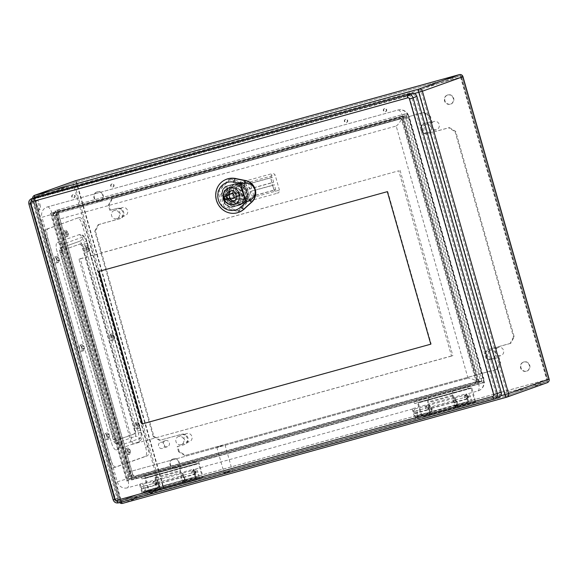 <?xml version="1.0" encoding="UTF-8"?>
<svg xmlns="http://www.w3.org/2000/svg" width="578" height="578" viewBox="0 0 578 578"><rect width="100%" height="100%" fill="white"/><g stroke="black" fill="none" stroke-linecap="round" stroke-linejoin="round"><path stroke-width="0.43" stroke-dasharray="2.89 2.17" d="M414.036 401.551L428.45 397.57L429.028 399.622L453.766 392.787L453.181 390.735L470.275 385.786A2.673 0.867 -105.5 0 1 470.297 385.779A2.673 0.867 -105.5 0 1 471.829 388.062L475.773 401.927L475.123 402.165L470.868 387.838L453.766 392.787A4.27 1.387 74.5 0 0 453.282 395.785L454.236 402.194A2.673 0.867 74.5 0 0 455.977 405.46A2.673 0.867 74.5 0 0 456.165 402.888A2.673 0.867 74.5 0 0 454.72 400.316L454.127 398.235A4.805 1.561 -105.5 0 1 456.83 402.678A4.805 1.561 -105.5 0 1 456.548 407.519A4.805 1.561 -105.5 0 1 453.412 401.638L452.458 395.236A6.409 2.081 -105.5 0 1 453.181 390.735L428.45 397.57A6.409 2.081 74.5 0 0 427.72 402.071L428.674 408.48A4.805 1.561 74.5 0 0 431.817 414.354A4.805 1.561 74.5 0 0 432.098 409.513A4.805 1.561 74.5 0 0 429.389 405.07L429.981 407.15A2.673 0.867 -105.5 0 1 431.434 409.723A2.673 0.867 -105.5 0 1 431.246 412.295A2.673 0.867 -105.5 0 1 429.505 409.029L428.551 402.628A4.27 1.387 -105.5 0 1 429.028 399.622L414.621 403.61L414.036 401.551L416.716 400.59A2.673 0.867 -105.5 0 1 416.738 400.59A2.673 0.867 -105.5 0 1 418.27 402.866L422.222 416.731L421.564 416.969L417.612 403.104L417.309 402.649L414.621 403.61M417.309 402.649L470.86 387.845L417.309 402.649M149.572 492.102L148.914 492.34L144.97 478.476L144.659 478.02L141.971 478.981L156.385 474.993A4.27 1.387 74.5 0 0 155.901 477.999L156.855 484.4A2.673 0.867 74.5 0 0 158.596 487.666A2.673 0.867 74.5 0 0 158.784 485.094A2.673 0.867 74.5 0 0 157.339 482.522L156.746 480.441A4.805 1.561 -105.5 0 1 159.449 484.884A4.805 1.561 -105.5 0 1 159.167 489.725A4.805 1.561 -105.5 0 1 156.024 483.851L155.07 477.442A6.409 2.081 -105.5 0 1 155.8 472.941L144.074 475.961A2.673 0.867 -105.5 0 1 144.088 475.961A2.673 0.867 -105.5 0 1 145.62 478.237L149.572 492.102L202.473 477.536L198.521 463.672L198.218 463.209L195.53 464.177L194.945 462.118L197.625 461.157A2.673 0.867 -105.5 0 1 197.647 461.15A2.673 0.867 -105.5 0 1 199.179 463.433L203.124 477.298M145.62 478.237L199.179 463.433M72.763 194.815A1.604 1.517 -109.7 0 0 71.773 196.86A1.604 1.517 -109.7 0 0 73.738 197.864A1.604 1.517 -109.7 0 0 74.649 195.899A1.604 1.517 -109.7 0 0 72.763 194.815M111.713 184.042A1.604 1.517 -109.7 0 0 110.723 186.094A1.604 1.517 -109.7 0 0 112.688 187.091A1.604 1.517 -109.7 0 0 113.599 185.126A1.604 1.517 -109.7 0 0 111.713 184.042M345.413 119.444A1.604 1.517 -109.7 0 0 344.423 121.488A1.604 1.517 -109.7 0 0 346.388 122.493A1.604 1.517 -109.7 0 0 347.291 120.52A1.604 1.517 -109.7 0 0 345.413 119.444M384.363 108.671A1.604 1.517 -109.7 0 0 383.373 110.723A1.604 1.517 -109.7 0 0 385.338 111.72A1.604 1.517 -109.7 0 0 384.363 108.671M475.773 401.927L422.222 416.731M471.829 388.062L418.27 402.866M194.945 462.118L180.531 466.106L181.116 468.158L156.385 474.993L155.8 472.941L180.531 466.106A6.409 2.081 74.5 0 0 179.809 470.608L180.762 477.009A4.805 1.561 74.5 0 0 183.898 482.89A4.805 1.561 74.5 0 0 184.18 478.049A4.805 1.561 74.5 0 0 181.478 473.606L182.07 475.687A2.673 0.867 -105.5 0 1 183.515 478.259A2.673 0.867 -105.5 0 1 183.334 480.831A2.673 0.867 -105.5 0 1 181.586 477.565L180.632 471.157A4.27 1.387 -105.5 0 1 181.116 468.158L195.53 464.177M157.339 482.522L182.07 475.687M156.746 480.441L181.478 473.606M36.067 200.812A4.805 1.561 74.5 0 0 35.894 205.905A4.805 1.561 74.5 0 0 38.661 210.067A4.805 1.561 74.5 0 0 38.885 205.017A4.805 1.561 74.5 0 0 36.096 200.804A4.805 1.561 74.5 0 0 36.067 200.812M107.262 436.202A1.604 0.52 74.5 0 0 108.18 437.568A1.604 0.52 74.5 0 0 108.259 435.884A1.604 0.52 74.5 0 0 107.327 434.475A1.604 0.52 74.5 0 0 107.262 436.202M137.441 423.703A1.604 0.52 74.5 0 0 137.383 425.401A1.604 0.52 74.5 0 0 138.308 426.788A1.604 0.52 74.5 0 0 138.38 425.112A1.604 0.52 74.5 0 0 137.456 423.703A1.604 0.52 74.5 0 0 137.441 423.703L138.619 423.378A1.604 0.52 -105.5 0 1 138.619 423.378A1.604 0.52 -105.5 0 1 139.544 424.751A1.604 0.52 -105.5 0 1 139.479 426.47A1.604 0.52 -105.5 0 1 138.554 425.083A1.604 0.52 -105.5 0 1 138.612 423.385M82.105 347.877A1.604 0.52 74.5 0 0 83.022 349.242A1.604 0.52 74.5 0 0 83.095 347.559A1.604 0.52 74.5 0 0 82.17 346.157A1.604 0.52 74.5 0 0 82.105 347.877M112.284 335.385A1.604 0.52 74.5 0 0 112.226 337.082A1.604 0.52 74.5 0 0 113.151 338.47A1.604 0.52 74.5 0 0 113.223 336.786A1.604 0.52 74.5 0 0 112.291 335.377A1.604 0.52 74.5 0 0 112.284 335.385L113.461 335.052A1.604 0.52 -105.5 0 1 114.379 336.425A1.604 0.52 -105.5 0 1 114.314 338.144A1.604 0.52 -105.5 0 1 113.389 336.757A1.604 0.52 -105.5 0 1 113.447 335.059A1.604 0.52 -105.5 0 1 113.461 335.052M128.179 451.353A1.604 0.52 74.5 0 0 129.096 452.719A1.604 0.52 74.5 0 0 129.169 451.035A1.604 0.52 74.5 0 0 128.244 449.633A1.604 0.52 74.5 0 0 128.179 451.353M66.21 231.901A1.604 0.52 74.5 0 0 66.152 233.599A1.604 0.52 74.5 0 0 67.077 234.986A1.604 0.52 74.5 0 0 67.149 233.302A1.604 0.52 74.5 0 0 66.217 231.901A1.604 0.52 74.5 0 0 66.21 231.901L67.388 231.576A1.604 0.52 -105.5 0 1 68.305 232.948A1.604 0.52 -105.5 0 1 68.24 234.668A1.604 0.52 -105.5 0 1 67.315 233.281A1.604 0.52 -105.5 0 1 67.373 231.583A1.604 0.52 -105.5 0 1 67.388 231.576M56.947 259.551A1.604 0.52 74.5 0 0 57.865 260.916A1.604 0.52 74.5 0 0 57.937 259.233A1.604 0.52 74.5 0 0 57.005 257.831A1.604 0.52 74.5 0 0 56.947 259.551M87.119 247.059A1.604 0.52 74.5 0 0 87.061 248.757A1.604 0.52 74.5 0 0 87.986 250.144A1.604 0.52 74.5 0 0 88.058 248.461A1.604 0.52 74.5 0 0 87.133 247.052A1.604 0.52 74.5 0 0 87.119 247.059L88.304 246.727A1.604 0.52 -105.5 0 1 88.304 246.727A1.604 0.52 -105.5 0 1 89.222 248.099A1.604 0.52 -105.5 0 1 89.157 249.819A1.604 0.52 -105.5 0 1 88.232 248.432A1.604 0.52 -105.5 0 1 88.29 246.734M79.598 244.089A5.339 1.734 -105.5 0 1 79.641 244.075A5.339 1.734 -105.5 0 1 82.697 248.634L133.901 428.37A5.339 1.734 -105.5 0 1 133.728 434.092L115.716 440.53A5.339 1.734 -105.5 0 1 115.672 440.544A5.339 1.734 -105.5 0 1 112.616 435.985L61.42 256.249A5.339 1.734 -105.5 0 1 61.593 250.527L80.768 243.764A5.339 1.734 -105.5 0 1 80.812 243.75A5.339 1.734 -105.5 0 1 83.868 248.316L135.064 428.045A5.339 1.734 -105.5 0 1 134.891 433.767L116.886 440.212A5.339 1.734 -105.5 0 1 116.843 440.219A5.339 1.734 -105.5 0 1 113.787 435.66L62.583 255.931A5.339 1.734 -105.5 0 1 62.764 250.209L80.768 243.764M176.131 468.036A4.805 4.545 -109.7 0 0 179.093 461.88A4.805 4.545 -109.7 0 0 173.19 458.889A4.805 4.545 -109.7 0 0 170.481 464.784A4.805 4.545 -109.7 0 0 176.131 468.036M100.066 201.007A4.805 4.545 -109.7 0 0 103.028 194.851A4.805 4.545 -109.7 0 0 97.126 191.86A4.805 4.545 -109.7 0 0 94.416 197.755A4.805 4.545 -109.7 0 0 100.066 201.007M450.609 104.098A4.805 4.545 -109.7 0 0 453.571 97.949A4.805 4.545 -109.7 0 0 447.675 94.951A4.805 4.545 -109.7 0 0 444.959 100.847A4.805 4.545 -109.7 0 0 450.609 104.098M526.674 371.127A4.805 4.545 -109.7 0 0 529.636 364.978A4.805 4.545 -109.7 0 0 523.74 361.98A4.805 4.545 -109.7 0 0 521.024 367.875A4.805 4.545 -109.7 0 0 526.674 371.127M401.746 116.084L50.459 213.195L126.748 481.012L478.035 383.9L401.746 116.084L402.815 116.626L406.19 115.419L407.801 113.158L484.516 382.448L131.82 479.95L132.398 478.057L481.965 381.422L484.516 382.448M50.459 213.195L53.241 213.268L402.83 116.626L478.606 382.629L129.031 479.263L53.255 213.26L56.615 212.061L132.391 478.064L128.923 479.328L478.541 382.679L481.965 381.422L406.19 115.419L56.615 212.061L55.112 210.659L407.801 113.158M126.748 481.012L128.923 479.328L53.133 213.275L402.758 116.626L478.541 382.679L478.035 383.9M475.376 382.246A2.991 0.968 -105.5 0 1 475.528 382.145L131.401 477.276A2.991 1.207 -104.4 0 0 131.192 477.399L129.111 479.003L127.117 477.811L129.197 476.2L55.04 215.883L56.16 213.752L400.287 118.62L401.5 118.736L402.36 119.87L405.843 118.62L479.978 378.872A1.712 1.618 70.3 0 1 478.996 380.909L475.643 382.109L476.619 380.071L402.483 119.819L400.453 118.613A2.991 0.723 -104.7 0 1 400.352 118.606L399.384 118.085L53.537 213.694L56.102 213.773A2.991 1.207 73.7 0 0 56.29 213.752L56.29 213.752A2.991 1.207 73.7 0 0 56.312 213.744L55.235 215.789L129.385 476.091L131.379 477.284L475.55 382.145L476.453 381.343L475.441 382.231L131.192 477.399L129.385 476.091M399.384 118.085L400.54 118.223L402.476 119.798M476.626 380.1L476.034 381.357L401.378 119.278M476.034 381.357L475.976 382.491L474.957 383.395L475.441 382.231A2.991 0.73 73.5 0 1 475.55 382.145M129.111 479.003L474.957 383.395M55.235 215.789L52.461 215.739L127.117 477.811M52.461 215.739L53.537 213.694M73.153 194.67A1.604 1.517 -109.7 0 0 72.171 196.722A1.604 1.517 -109.7 0 0 74.136 197.719A1.604 1.517 -109.7 0 0 75.039 195.754A1.604 1.517 -109.7 0 0 73.153 194.67M112.103 183.905A1.604 1.517 -109.7 0 0 111.121 185.957A1.604 1.517 -109.7 0 0 113.086 186.954A1.604 1.517 -109.7 0 0 113.989 184.989A1.604 1.517 -109.7 0 0 112.103 183.905M154.781 481.214A1.604 1.517 -109.7 0 0 153.791 483.266A1.604 1.517 -109.7 0 0 155.757 484.263A1.604 1.517 -109.7 0 0 156.667 482.298A1.604 1.517 -109.7 0 0 154.781 481.214M193.731 470.449A1.604 1.517 -109.7 0 0 192.741 472.501A1.604 1.517 -109.7 0 0 194.707 473.498A1.604 1.517 -109.7 0 0 195.617 471.532A1.604 1.517 -109.7 0 0 193.731 470.449M345.803 119.299A1.604 1.517 -109.7 0 0 344.82 121.351A1.604 1.517 -109.7 0 0 346.786 122.348A1.604 1.517 -109.7 0 0 347.689 120.383A1.604 1.517 -109.7 0 0 345.803 119.299M384.753 108.534A1.604 1.517 -109.7 0 0 383.763 110.586A1.604 1.517 -109.7 0 0 385.736 111.583A1.604 1.517 -109.7 0 0 386.639 109.618A1.604 1.517 -109.7 0 0 384.753 108.534M427.431 405.843A1.604 1.517 -109.7 0 0 426.441 407.895A1.604 1.517 -109.7 0 0 428.406 408.892A1.604 1.517 -109.7 0 0 427.431 405.843M466.381 395.077A1.604 1.517 -109.7 0 0 465.391 397.129A1.604 1.517 -109.7 0 0 467.356 398.126A1.604 1.517 -109.7 0 0 466.381 395.077M40.019 204.583A4.805 1.561 -105.5 0 1 39.831 209.742A4.805 1.561 -105.5 0 1 37.057 205.58A4.805 1.561 -105.5 0 1 37.23 200.494A4.805 1.561 -105.5 0 1 37.267 200.479A4.805 1.561 -105.5 0 1 40.019 204.583M109.415 435.523A1.604 0.52 -105.5 0 1 109.35 437.243A1.604 0.52 -105.5 0 1 108.433 435.877A1.604 0.52 -105.5 0 1 108.498 434.157A1.604 0.52 -105.5 0 1 109.415 435.523M84.258 347.197A1.604 0.52 -105.5 0 1 84.193 348.917A1.604 0.52 -105.5 0 1 83.275 347.551A1.604 0.52 -105.5 0 1 83.34 345.832A1.604 0.52 -105.5 0 1 84.258 347.197M130.332 450.674A1.604 0.52 -105.5 0 1 130.267 452.401A1.604 0.52 -105.5 0 1 129.349 451.028A1.604 0.52 -105.5 0 1 129.414 449.308A1.604 0.52 -105.5 0 1 130.332 450.674M59.093 258.872A1.604 0.52 -105.5 0 1 59.028 260.591A1.604 0.52 -105.5 0 1 58.111 259.226A1.604 0.52 -105.5 0 1 58.176 257.506A1.604 0.52 -105.5 0 1 59.093 258.872M229.538 471.352L224.119 472.985L229.538 471.352M122.507 207.574A4.27 4.039 -109.7 0 0 119.877 213.044A4.27 4.039 -109.7 0 0 125.115 215.702A4.27 4.039 -109.7 0 0 127.528 210.464A4.27 4.039 -109.7 0 0 122.507 207.574M434.107 121.431A4.27 4.039 -109.7 0 0 431.477 126.9A4.27 4.039 -109.7 0 0 436.715 129.566A4.27 4.039 -109.7 0 0 439.128 124.321A4.27 4.039 -109.7 0 0 434.107 121.431M186.875 433.522A4.27 4.039 -109.7 0 0 184.238 438.991A4.27 4.039 -109.7 0 0 189.483 441.65A4.27 4.039 -109.7 0 0 191.896 436.412A4.27 4.039 -109.7 0 0 186.875 433.522M498.467 347.385A4.27 4.039 -109.7 0 0 495.837 352.855A4.27 4.039 -109.7 0 0 501.083 355.513A4.27 4.039 -109.7 0 0 503.496 350.268A4.27 4.039 -109.7 0 0 498.467 347.385M173.104 458.932A4.805 4.545 70.3 0 1 178.754 462.183A4.805 4.545 70.3 0 1 175.734 468.173A4.805 4.545 70.3 0 1 170.084 464.929A4.805 4.545 70.3 0 1 173.104 458.932M97.039 191.903A4.805 4.545 70.3 0 1 102.689 195.154A4.805 4.545 70.3 0 1 99.669 201.144A4.805 4.545 70.3 0 1 94.019 197.893A4.805 4.545 70.3 0 1 97.039 191.903M447.582 94.994A4.805 4.545 70.3 0 1 453.231 98.246A4.805 4.545 70.3 0 1 450.219 104.242A4.805 4.545 70.3 0 1 444.569 100.991A4.805 4.545 70.3 0 1 447.582 94.994M523.654 362.023A4.805 4.545 70.3 0 1 529.303 365.274A4.805 4.545 70.3 0 1 526.283 371.271A4.805 4.545 70.3 0 1 520.634 368.02A4.805 4.545 70.3 0 1 523.654 362.023M490.281 350.311A4.27 4.039 -109.7 0 0 487.651 355.781A4.27 4.039 -109.7 0 0 492.897 358.439A4.27 4.039 -109.7 0 0 495.353 353.339A4.27 4.039 -109.7 0 0 490.281 350.311M178.689 436.448A4.27 4.039 -109.7 0 0 176.052 441.917A4.27 4.039 -109.7 0 0 181.297 444.583A4.27 4.039 -109.7 0 0 183.753 439.482A4.27 4.039 -109.7 0 0 178.689 436.448M425.921 124.364A4.27 4.039 -109.7 0 0 423.291 129.833A4.27 4.039 -109.7 0 0 430.986 127.391A4.27 4.039 -109.7 0 0 425.921 124.364M114.321 210.5A4.27 4.039 -109.7 0 0 111.691 215.97A4.27 4.039 -109.7 0 0 116.929 218.636A4.27 4.039 -109.7 0 0 119.386 213.535A4.27 4.039 -109.7 0 0 114.321 210.5M466.208 398.531A1.604 1.517 -109.7 0 0 467.212 396.537A1.604 1.517 -109.7 0 0 465.232 395.482A1.604 1.517 -109.7 0 0 464.322 397.447A1.604 1.517 -109.7 0 0 466.208 398.531M427.258 409.296A1.604 1.517 -109.7 0 0 428.262 407.302A1.604 1.517 -109.7 0 0 426.282 406.247A1.604 1.517 -109.7 0 0 425.372 408.22A1.604 1.517 -109.7 0 0 427.258 409.296M193.558 473.902A1.604 1.517 -109.7 0 0 194.562 471.908A1.604 1.517 -109.7 0 0 192.582 470.853A1.604 1.517 -109.7 0 0 193.558 473.902M154.608 484.667A1.604 1.517 -109.7 0 0 155.619 482.673A1.604 1.517 -109.7 0 0 153.632 481.619A1.604 1.517 -109.7 0 0 152.729 483.591A1.604 1.517 -109.7 0 0 154.608 484.667M222.227 445.674L216.808 447.314L222.227 445.674M148.914 492.34L202.473 477.536M198.218 463.209L144.659 478.02L198.211 463.216M141.386 476.922L141.971 478.981M475.123 402.165L421.564 416.969M454.72 400.316L429.981 407.15M454.127 398.235L429.389 405.07M467.588 386.747L468.173 388.799M400.482 118.606A2.991 0.723 -104.7 0 1 400.46 118.613A2.991 0.968 -105.5 0 1 400.431 118.62L56.333 213.737A2.991 0.968 -105.5 0 1 56.312 213.744A2.991 0.968 -105.5 0 1 56.16 213.752M400.287 118.62A2.991 0.968 -105.5 0 0 400.431 118.62L401.5 118.736L400.54 118.223M402.36 119.87L476.518 380.187L475.976 382.491M79.439 217.552A8.547 2.774 -105.5 0 1 79.504 217.53A8.547 2.774 -105.5 0 1 84.395 224.828L147.592 446.671A8.547 2.774 -105.5 0 1 147.311 455.825L115.875 467.067A8.547 2.774 -105.5 0 1 115.817 467.089A8.547 2.774 -105.5 0 1 110.918 459.792L47.721 237.948A8.547 2.774 -105.5 0 1 48.003 228.794L77.488 218.087A8.547 2.774 -105.5 0 1 77.553 218.072A8.547 2.774 -105.5 0 1 82.452 225.369L145.642 447.206A8.547 2.774 -105.5 0 1 145.367 456.36L113.931 467.609A8.547 2.774 -105.5 0 1 113.866 467.624A8.547 2.774 -105.5 0 1 108.967 460.326L45.778 238.49A8.547 2.774 -105.5 0 1 46.059 229.336L77.488 218.087M65.769 230.362A3.208 1.04 -105.5 0 1 65.791 230.355A3.208 1.04 -105.5 0 1 67.648 233.165A3.208 1.04 -105.5 0 1 67.503 236.532A3.208 1.04 -105.5 0 1 65.654 233.758A3.208 1.04 -105.5 0 1 65.769 230.362L63.847 230.897A3.208 1.04 -105.5 0 1 63.847 230.897A3.208 1.04 -105.5 0 1 65.704 233.707A3.208 1.04 -105.5 0 1 65.552 237.074A3.208 1.04 -105.5 0 1 63.703 234.3A3.208 1.04 -105.5 0 1 63.818 230.904M127.789 448.095A3.208 1.04 -105.5 0 1 127.817 448.087A3.208 1.04 -105.5 0 1 129.674 450.898A3.208 1.04 -105.5 0 1 129.523 454.265A3.208 1.04 -105.5 0 1 127.673 451.49A3.208 1.04 -105.5 0 1 127.789 448.095M86.686 245.513A3.208 1.04 -105.5 0 1 86.707 245.506A3.208 1.04 -105.5 0 1 88.564 248.316A3.208 1.04 -105.5 0 1 88.412 251.683A3.208 1.04 -105.5 0 1 86.57 248.908A3.208 1.04 -105.5 0 1 86.686 245.513L84.756 246.047A3.208 1.04 -105.5 0 1 84.756 246.047A3.208 1.04 -105.5 0 1 86.613 248.858A3.208 1.04 -105.5 0 1 86.469 252.225A3.208 1.04 -105.5 0 1 84.619 249.45A3.208 1.04 -105.5 0 1 84.735 246.055M56.557 256.292A3.208 1.04 -105.5 0 1 56.579 256.285A3.208 1.04 -105.5 0 1 58.436 259.096A3.208 1.04 -105.5 0 1 58.291 262.463A3.208 1.04 -105.5 0 1 56.442 259.688A3.208 1.04 -105.5 0 1 56.557 256.292M111.843 333.838A3.208 1.04 -105.5 0 1 111.865 333.831A3.208 1.04 -105.5 0 1 113.722 336.642A3.208 1.04 -105.5 0 1 113.577 340.009A3.208 1.04 -105.5 0 1 111.727 337.234A3.208 1.04 -105.5 0 1 111.843 333.838M81.715 344.618A3.208 1.04 -105.5 0 1 81.744 344.611A3.208 1.04 -105.5 0 1 83.6 347.421A3.208 1.04 -105.5 0 1 83.449 350.788A3.208 1.04 -105.5 0 1 81.599 348.014A3.208 1.04 -105.5 0 1 81.715 344.618M137 422.164A3.208 1.04 -105.5 0 1 137.029 422.157A3.208 1.04 -105.5 0 1 138.886 424.967A3.208 1.04 -105.5 0 1 138.734 428.334A3.208 1.04 -105.5 0 1 136.885 425.56A3.208 1.04 -105.5 0 1 137 422.164M106.879 432.944A3.208 1.04 -105.5 0 1 106.901 432.936A3.208 1.04 -105.5 0 1 108.758 435.747A3.208 1.04 -105.5 0 1 108.606 439.114A3.208 1.04 -105.5 0 1 106.764 436.339A3.208 1.04 -105.5 0 1 106.879 432.944M83.774 237.175A4.27 4.039 -109.7 0 0 78.911 234.711L57.301 242.442A8.547 2.774 -105.5 0 0 57.027 251.596L111.438 442.625A8.547 2.774 -105.5 0 0 116.337 449.93L116.669 449.821A4.27 4.039 -109.7 0 0 119.249 445.313L117.702 443.608A4.27 1.387 -105.5 0 1 117.117 442.437L61.911 248.641A4.27 1.387 -105.5 0 1 61.781 247.312L62.164 244.906L63.096 244.075L82.416 237.161L83.774 237.175L85.407 238.859A4.27 1.387 -105.5 0 1 85.992 240.029L87.119 243.41L82.004 244.928L135.252 431.845A4.27 1.387 74.5 0 1 135.108 436.426L115.795 443.333A4.27 1.387 74.5 0 1 115.759 443.34L118.295 443.731C117.926 442.979 117.739 443.846 116.113 438.991L115.968 439.056M78.911 234.711A8.547 2.774 -105.5 0 1 78.976 234.697A8.547 2.774 -105.5 0 1 83.875 241.994L86.498 241.373M116.337 449.93A8.547 2.774 -105.5 0 0 116.402 449.908L138.012 442.177A8.547 2.774 -105.5 0 0 138.294 433.023L83.875 241.994M104.929 433.478A3.208 1.04 -105.5 0 1 104.958 433.471A3.208 1.04 -105.5 0 1 106.814 436.282A3.208 1.04 -105.5 0 1 106.663 439.648A3.208 1.04 -105.5 0 1 104.813 436.874A3.208 1.04 -105.5 0 1 104.929 433.478L106.901 432.936M135.057 422.706A3.208 1.04 -105.5 0 1 135.079 422.699A3.208 1.04 -105.5 0 1 136.935 425.509A3.208 1.04 -105.5 0 1 136.784 428.876A3.208 1.04 -105.5 0 1 134.941 426.102A3.208 1.04 -105.5 0 1 135.057 422.706L137.029 422.157M79.771 345.153A3.208 1.04 -105.5 0 1 79.793 345.145A3.208 1.04 -105.5 0 1 81.65 347.956A3.208 1.04 -105.5 0 1 81.505 351.323A3.208 1.04 -105.5 0 1 79.656 348.548A3.208 1.04 -105.5 0 1 79.771 345.153M109.892 334.38A3.208 1.04 -105.5 0 1 109.921 334.373A3.208 1.04 -105.5 0 1 111.778 337.184A3.208 1.04 -105.5 0 1 111.626 340.55A3.208 1.04 -105.5 0 1 109.777 337.776A3.208 1.04 -105.5 0 1 109.892 334.38M54.614 256.827A3.208 1.04 -105.5 0 1 54.635 256.82A3.208 1.04 -105.5 0 1 56.492 259.63A3.208 1.04 -105.5 0 1 56.341 262.997A3.208 1.04 -105.5 0 1 54.498 260.223A3.208 1.04 -105.5 0 1 54.614 256.827L56.579 256.285M125.845 448.636A3.208 1.04 -105.5 0 1 125.867 448.622A3.208 1.04 -105.5 0 1 127.724 451.44A3.208 1.04 -105.5 0 1 127.579 454.799A3.208 1.04 -105.5 0 1 125.729 452.032A3.208 1.04 -105.5 0 1 125.845 448.636L127.817 448.087M115.759 443.34A4.27 1.387 74.5 0 1 113.31 439.692L60.069 252.774L62.727 252.138M82.004 244.928A4.27 1.387 74.5 0 0 79.554 241.279A4.27 1.387 74.5 0 0 79.526 241.286A4.27 4.039 -109.7 0 0 82.416 237.161M60.069 252.774A4.27 1.387 74.5 0 1 60.206 248.193L79.526 241.286M138.294 433.023L141.09 432.322L87.119 243.41M140.916 432.402L141.191 433.825A4.27 1.387 -105.5 0 1 141.321 435.155L140.866 437.582L139.76 438.464A4.27 4.039 -109.7 0 0 135.108 436.426M119.249 445.313L120.441 445.371L139.76 438.464M449.359 127.586L455.688 131.379L514.203 336.786L510.793 343.267L489.371 349.191A5.339 5.05 -109.7 0 0 486.019 355.846A5.339 5.05 -109.7 0 0 492.297 359.458L499.11 357.572L500.577 362.709L497.167 369.19L185.574 455.327L179.238 451.541L177.778 446.404L184.592 444.518A5.339 5.05 -109.7 0 0 187.944 437.864A5.339 5.05 -109.7 0 0 181.665 434.251L160.243 440.176L153.914 436.383L95.406 230.976L98.809 224.495L120.231 218.571A5.339 5.05 -109.7 0 0 123.584 211.916A5.339 5.05 -109.7 0 0 117.305 208.304L110.492 210.19L109.025 205.053L112.435 198.572L424.028 112.428L430.364 116.221L431.824 121.358L425.011 123.244A5.339 5.05 -109.7 0 0 421.658 129.898A5.339 5.05 -109.7 0 0 427.937 133.511L449.359 127.586L448.701 127.825L455.03 131.611L455.688 131.379M455.03 131.611L513.546 337.017L514.203 336.786M513.546 337.017L510.136 343.498L510.793 343.267M510.136 343.498L488.713 349.423A5.339 5.05 -109.7 0 0 485.368 356.084A5.339 5.05 -109.7 0 0 491.64 359.697L499.11 357.572M498.46 357.811L499.919 362.948L500.577 362.709M499.919 362.948L496.516 369.429L497.167 369.19M496.516 369.429L185.574 455.327M184.917 455.565L178.588 451.772L179.238 451.541M178.588 451.772L177.121 446.642L177.778 446.404M177.121 446.642L183.941 444.757A5.339 5.05 -109.7 0 0 187.294 438.095A5.339 5.05 -109.7 0 0 181.015 434.483L160.243 440.176M159.593 440.407L153.257 436.621L153.914 436.383M153.257 436.621L94.749 231.207L95.406 230.976M94.749 231.207L98.152 224.726L98.809 224.495M98.152 224.726L119.574 218.809A5.339 5.05 -109.7 0 0 122.926 212.148A5.339 5.05 -109.7 0 0 116.648 208.535L110.492 210.19M109.834 210.421L108.375 205.284L109.025 205.053M108.375 205.284L111.778 198.803L112.435 198.572M111.778 198.803L424.028 112.428M423.378 112.667L429.707 116.453L430.364 116.221M429.707 116.453L431.166 121.59L431.824 121.358M431.166 121.59L424.353 123.475A5.339 5.05 -109.7 0 0 421.001 130.137A5.339 5.05 -109.7 0 0 427.279 133.742L448.701 127.825M237.948 202.936A8.547 8.078 -109.7 0 0 238.483 202.762A8.547 8.078 -109.7 0 0 243.215 191.997A8.547 8.078 -109.7 0 0 232.732 186.672A8.547 8.078 -109.7 0 0 227.905 197.156A8.547 8.078 -109.7 0 0 237.948 202.936M236.149 203.579A8.547 8.078 -109.7 0 0 236.684 203.405A8.547 8.078 -109.7 0 0 241.416 192.64A8.547 8.078 -109.7 0 0 230.925 187.315A8.547 8.078 -109.7 0 0 226.099 197.799A8.547 8.078 -109.7 0 0 236.149 203.579M230.449 198.81A10.31 9.747 -109.7 0 0 238.692 203.839L237.861 203.962L236.416 198.89A5.339 5.05 -109.7 0 0 239.364 199.034A5.339 5.05 70.3 0 1 232.753 195.537A5.339 5.05 70.3 0 1 235.773 188.984A5.339 5.05 70.3 0 1 242.326 192.315A5.339 5.05 70.3 0 1 239.371 199.042A5.339 5.05 -109.7 0 0 242.652 192.199A5.339 5.05 -109.7 0 0 233.96 190.393L232.551 185.314L233.331 185.032A10.151 9.595 -109.7 0 0 229.09 194.035L228.744 196.412L230.268 198.175A10.151 9.595 -109.7 0 0 238.649 203.68M233.331 185.032L233.288 184.873A10.31 9.747 -109.7 0 0 228.91 193.399M227.356 196.903A10.31 9.747 -109.7 0 0 240.224 204.012A10.31 9.747 -109.7 0 0 245.932 191.022A10.31 9.747 -109.7 0 0 233.281 184.599A10.31 9.747 -109.7 0 0 227.356 196.903M238.692 203.839L241.373 203.601L245.043 201.18L247.297 191.296L240.152 184.014L234.43 184.194L233.288 184.873M251.3 197.914L244.537 202.3C252.059 200.154 246.033 180.625 238.555 182.908L246.987 182.785L275.128 175.004A10.151 3.295 74.5 0 0 272.614 173.494A10.151 3.295 74.5 0 0 272.144 184.151A10.151 3.295 74.5 0 0 278.025 193.052A10.151 3.295 74.5 0 0 279.441 190.133L251.3 197.914A10.151 9.595 70.3 0 1 246.719 201.52A10.151 9.595 70.3 0 1 246.004 201.744C239.451 203.066 234.206 201.881 230.268 198.175M229.09 194.035L232.717 187.294L240.448 182.229A10.151 9.595 70.3 0 1 246.987 182.785M232.551 185.314A10.151 9.595 70.3 0 1 234.516 184.331A10.151 9.595 70.3 0 1 246.965 190.653A10.151 9.595 70.3 0 1 241.351 203.442A10.151 9.595 70.3 0 1 237.861 203.962M239.148 185.509L241.178 184.794A7.478 7.073 70.3 0 1 250.028 189.794A7.478 7.073 70.3 0 1 245.823 199.005A7.478 7.073 70.3 0 1 245.274 199.172L238.172 198.89A7.478 7.073 -109.7 0 0 244.183 199.591A7.478 7.073 -109.7 0 0 248.323 190.169A7.478 7.073 -109.7 0 0 239.148 185.509A7.478 7.073 -109.7 0 0 235.333 188.919L241.178 184.794L240.448 182.229M279.441 190.133L275.128 175.004M246.004 201.744L245.274 199.172M250.31 183.378L272.216 177.323L273.611 182.2L251.697 188.255L250.31 183.378L248.67 183.963L250.064 188.84L271.971 182.785L270.583 177.908L248.67 183.963M252.434 190.827L274.34 184.772L275.728 189.649L253.821 195.704L252.434 190.827L250.794 191.412L252.181 196.289L274.095 190.234L272.7 185.357L250.794 191.412M237.876 204.135L236.388 198.904A5.339 5.05 70.3 0 1 233.996 190.386M233.96 190.393L232.472 185.162M236.489 183.45L229.365 185.271A11.748 11.112 -109.7 0 0 225.673 192.293L228.353 201.708A11.748 11.112 -109.7 0 0 235.217 205.811L244.14 203.34A11.748 11.112 -109.7 0 0 247.832 196.318L246.033 196.968L243.345 187.554A11.748 11.112 -109.7 0 0 236.489 183.45L229.365 185.271M243.345 187.554L245.151 186.911A11.748 11.112 -109.7 0 0 238.288 182.8M227.566 185.914A11.748 11.112 -109.7 0 0 223.874 192.936L225.673 192.293M223.874 192.936L226.554 202.351L228.353 201.708M226.554 202.351A11.748 11.112 -109.7 0 0 233.418 206.454L235.217 205.811M233.418 206.454L244.14 203.34M242.341 203.991A11.748 11.112 -109.7 0 0 246.033 196.968M247.832 196.318L245.151 186.911M239.949 202.358A8.677 8.208 -109.7 0 0 240.491 202.184A8.677 8.208 -109.7 0 0 245.296 191.253A8.677 8.208 -109.7 0 0 234.646 185.841A8.677 8.208 -109.7 0 0 229.748 196.491A8.677 8.208 -109.7 0 0 239.949 202.358M240.21 204.749L231.287 207.213A11.748 11.112 70.3 0 1 224.423 203.109L221.742 193.695A11.748 11.112 70.3 0 1 225.434 186.672L234.357 184.209A11.748 11.112 70.3 0 1 241.221 188.312L241.712 188.139A11.748 11.112 -109.7 0 0 234.849 184.035L225.926 186.499A11.748 11.112 -109.7 0 0 222.234 193.522L224.914 202.936A11.748 11.112 -109.7 0 0 231.778 207.04L240.701 204.576A11.748 11.112 -109.7 0 0 244.393 197.553L243.902 197.727A11.748 11.112 70.3 0 1 240.21 204.749L240.701 204.576M234.357 184.209L234.849 184.035M225.434 186.672L225.926 186.499M221.742 193.695L222.234 193.522M224.423 203.109L224.914 202.936M231.287 207.213L231.778 207.04M244.393 197.553L241.712 188.139M241.221 188.312L243.902 197.727M225.29 179.758A17.651 16.69 -109.7 0 0 217.082 201.339A17.651 16.69 -109.7 0 0 237.117 212.82M217.892 191.166L228.751 179.527L244.176 183.898L248.742 199.909L237.876 211.548L222.451 207.177L217.892 191.166L219.524 190.581L230.391 178.942L228.751 179.527M230.391 178.942L245.816 183.313L244.176 183.898M245.816 183.313L250.375 199.323L248.742 199.909M250.375 199.323L239.509 210.963L237.876 211.548M239.509 210.963L224.083 206.592L222.451 207.177M224.083 206.592L219.524 190.581M235.333 188.919L238.172 198.89M274.34 184.772L272.7 185.357M275.728 189.649L274.095 190.234M253.821 195.704L252.181 196.289M272.216 177.323L270.583 177.908M273.611 182.2L271.971 182.785M251.697 188.255L250.064 188.84M226.092 196A7.796 7.369 70.3 0 1 226.085 195.863L224.278 196.506M226.085 195.863L228.397 195.22M230.81 190.863A5.339 5.05 70.3 0 1 237.681 192.655L235.882 193.298M237.681 192.655L239.993 192.012L238.194 192.662M239.993 192.012A7.796 7.369 70.3 0 1 240.874 195.097L239.075 195.74M240.874 195.097L239.061 195.595M238.562 195.732A5.339 5.05 70.3 0 1 234.343 200.739M235.817 203.694A8.547 8.078 -109.7 0 0 236.359 203.521A8.547 8.078 -109.7 0 0 241.084 192.756A8.547 8.078 -109.7 0 0 230.6 187.431A8.547 8.078 -109.7 0 0 225.774 197.914A8.547 8.078 -109.7 0 0 235.817 203.694M239.155 199.735A8.547 8.078 -109.7 0 0 235.167 188.587M232.58 192.965A2.673 2.522 -109.7 0 0 231.07 196.238A2.673 2.522 -109.7 0 0 234.213 198.044M139.565 484.48A8.547 2.774 74.5 0 0 140.151 483.981L142.333 491.64L142.939 492.55L144.29 491.661A2.724 0.881 74.5 0 0 144.29 488.706A2.724 0.881 74.5 0 0 142.752 486.452A2.724 0.881 74.5 0 0 142.513 488.858L141.755 488.677A4.862 1.575 -105.5 0 1 142.181 484.393A4.862 1.575 -105.5 0 1 144.919 488.396A4.862 1.575 -105.5 0 1 144.934 493.684L143.532 494.602A3.208 1.04 -105.5 0 1 143.51 494.609A3.208 1.04 -105.5 0 1 141.675 491.871L139.565 484.48L127.398 487.846A8.547 2.774 74.5 0 0 127.948 479.726L479.241 382.419L403.422 116.257L51.261 213.607L126.683 478.967L127.081 479.776L127.948 479.726M156.385 485.021A2.724 0.881 -105.5 0 1 156.624 482.616A2.724 0.881 -105.5 0 1 158.162 484.87A2.724 0.881 -105.5 0 1 158.162 487.832L156.819 488.713L156.204 487.803L157.035 490.708A3.208 1.04 74.5 0 0 157.389 490.773L158.806 489.848A4.862 1.575 74.5 0 0 158.798 484.559A4.862 1.575 74.5 0 0 156.06 480.556A4.862 1.575 74.5 0 0 155.627 484.841L156.385 485.021L142.513 488.858M155.627 484.841L141.755 488.677M157.556 490.715L143.676 494.551M143.51 494.609L157.389 490.773A3.208 1.04 74.5 0 0 157.411 490.765L143.532 494.602M140.151 483.981L193.702 469.177L195.884 476.836L196.498 477.746L197.842 476.857A2.724 0.881 74.5 0 0 197.842 473.902A2.724 0.881 74.5 0 0 196.303 471.648A2.724 0.881 74.5 0 0 196.065 474.054L195.306 473.873A4.862 1.575 -105.5 0 1 195.74 469.589A4.862 1.575 -105.5 0 1 198.478 473.592A4.862 1.575 -105.5 0 1 198.485 478.88L197.091 479.798L183.212 483.634L184.613 482.717A4.862 1.575 74.5 0 0 184.606 477.428A4.862 1.575 74.5 0 0 181.86 473.425A4.862 1.575 74.5 0 0 181.434 477.71L182.193 477.883A2.724 0.881 -105.5 0 1 182.431 475.484A2.724 0.881 -105.5 0 1 183.97 477.739A2.724 0.881 -105.5 0 1 183.97 480.694L182.619 481.582L182.012 480.672L182.836 483.576L157.035 490.708M197.235 479.747L183.356 483.584M122.074 500.259L497.94 396.356A3.208 3.027 -109.7 0 0 499.984 392.469L415.755 96.786A3.208 3.027 -109.7 0 0 411.955 94.51L36.096 198.413A3.208 3.027 -109.7 0 0 34.051 202.3L118.28 497.99A3.208 3.027 -109.7 0 0 122.074 500.259L497.94 396.356M430.061 415.394L431.455 414.477A4.862 1.575 74.5 0 0 431.448 409.188A4.862 1.575 74.5 0 0 428.703 405.185A4.862 1.575 74.5 0 0 428.276 409.47L429.035 409.65A2.724 0.881 -105.5 0 1 429.273 407.244A2.724 0.881 -105.5 0 1 430.812 409.499A2.724 0.881 -105.5 0 1 430.812 412.461L429.468 413.342L428.854 412.432L429.678 415.336A3.208 1.04 74.5 0 0 430.032 415.401A3.208 1.04 74.5 0 0 430.061 415.394L416.182 419.231A3.208 1.04 -105.5 0 1 416.16 419.238A3.208 1.04 -105.5 0 1 414.325 416.5L467.877 401.696L465.774 394.304L477.941 390.938A8.547 8.078 -109.7 0 0 478.483 390.764A8.547 8.078 -109.7 0 0 483.396 380.57L408.061 116.106A8.547 8.078 -109.7 0 0 397.931 110.044L47.382 206.946A8.547 8.078 -109.7 0 0 46.84 207.119A8.547 8.078 -109.7 0 0 41.934 217.321L51.348 214.503M414.325 416.5L412.215 409.108A8.547 2.774 74.5 0 0 412.793 408.61L414.975 416.268L415.589 417.179L416.933 416.29A2.724 0.881 74.5 0 0 416.94 413.335A2.724 0.881 74.5 0 0 415.401 411.081A2.724 0.881 74.5 0 0 415.156 413.487L414.397 413.306A4.862 1.575 -105.5 0 1 414.831 409.022A4.862 1.575 -105.5 0 1 417.569 413.024A4.862 1.575 -105.5 0 1 417.583 418.313L416.182 419.231M416.326 419.18L430.198 415.344M429.678 415.336L455.486 408.205A3.208 1.04 74.5 0 0 455.84 408.27A3.208 1.04 74.5 0 0 455.861 408.263L469.741 404.427A3.208 1.04 -105.5 0 1 469.712 404.434A3.208 1.04 -105.5 0 1 467.877 401.696M455.861 408.263L469.741 404.427M415.156 413.487L429.035 409.65M414.397 413.306L428.276 409.47M197.091 479.798A3.208 1.04 -105.5 0 1 197.069 479.805A3.208 1.04 -105.5 0 1 195.227 477.067L141.675 491.871M195.227 477.067L193.124 469.676L412.215 409.108M127.398 487.846A8.547 8.078 -109.7 0 1 117.269 481.777L41.934 217.321M431.181 344.04L430.776 344.148L431.181 344.04L387.737 191.52L387.339 191.665M99.127 271.335L387.737 191.52M160.648 442.315A3.208 3.027 70.3 0 1 164.412 444.482A3.208 3.027 70.3 0 1 162.599 448.412A3.208 3.027 70.3 0 1 158.668 446.411A3.208 3.027 70.3 0 1 160.648 442.315M244.537 197.698A12.015 11.365 70.3 0 1 240.824 204.771L231.576 207.321A12.015 11.365 70.3 0 1 224.676 203.189L221.894 193.442A12.015 11.365 70.3 0 1 225.608 186.376L234.856 183.818A12.015 11.365 70.3 0 1 241.763 187.951L244.537 197.698L244.147 197.842A12.015 11.365 70.3 0 1 240.426 204.908L231.186 207.466A12.015 11.365 70.3 0 1 224.278 203.333L221.504 193.587A12.015 11.365 70.3 0 1 225.218 186.513L234.458 183.956A12.015 11.365 70.3 0 1 241.366 188.096L244.147 197.842M468.007 378.171L396.183 126.033L57.316 219.712L129.14 471.85L468.072 378.156L129.14 471.85M35.46 197.271A4.487 4.241 -109.7 0 0 32.881 202.625L117.11 498.308A4.487 4.241 -109.7 0 0 122.428 501.494L498.294 397.592A4.487 4.241 -109.7 0 0 498.576 397.498M240.824 204.771L240.426 204.908M231.186 207.466L231.576 207.321M224.278 203.333L224.676 203.189M221.894 193.442L221.504 193.587M225.218 186.513L225.608 186.376M234.856 183.818L234.458 183.956M241.366 188.096L241.763 187.951M412.793 408.61L466.352 393.806L468.534 401.464L469.148 402.375L470.492 401.486A2.724 0.881 74.5 0 0 470.492 398.531A2.724 0.881 74.5 0 0 468.953 396.277A2.724 0.881 74.5 0 0 468.715 398.675L467.956 398.502A4.862 1.575 -105.5 0 1 468.382 394.218A4.862 1.575 -105.5 0 1 471.128 398.22A4.862 1.575 -105.5 0 1 471.135 403.509L469.878 404.376M456.006 408.213L457.263 407.345A4.862 1.575 74.5 0 0 457.249 402.057A4.862 1.575 74.5 0 0 454.51 398.054A4.862 1.575 74.5 0 0 454.084 402.339L454.835 402.512A2.724 0.881 -105.5 0 1 455.081 400.113A2.724 0.881 -105.5 0 1 456.62 402.36A2.724 0.881 -105.5 0 1 456.613 405.322L455.269 406.211L454.655 405.301L455.486 408.205M466.352 393.806A8.547 2.774 -105.5 0 1 465.774 394.304M454.835 402.512L468.715 398.675M454.084 402.339L467.956 398.502M193.702 469.177A8.547 2.774 -105.5 0 1 193.124 469.676M196.065 474.054L182.193 477.883M195.306 473.873L181.434 477.71M182.836 483.576A3.208 1.04 74.5 0 0 183.19 483.642A3.208 1.04 74.5 0 0 183.212 483.634M165.554 440.559A3.208 3.027 70.3 0 1 169.325 442.719A3.208 3.027 70.3 0 1 167.512 446.657A3.208 3.027 70.3 0 1 163.581 444.655A3.208 3.027 70.3 0 1 165.554 440.559M99.12 271.306L98.722 271.45M57.316 219.712L57.619 219.076C57.135 217.863 55.018 216.042 51.261 213.607M127.081 479.776C129.017 475.802 129.884 473.245 129.696 472.11L129.205 471.829M479.241 382.419C473.7 379.399 469.979 377.976 468.072 378.156M396.183 126.033C397.823 125.094 400.236 121.835 403.422 116.257M451.526 356.077L131.748 444.475L78.969 259.197L398.748 170.799L451.526 356.077L452.834 355.607L131.748 444.475M133.056 444.005L80.277 258.727L78.969 259.197M80.277 258.727L398.748 170.799M400.055 170.329L452.834 355.607M452.458 395.236L427.72 402.071M453.412 401.638L428.674 408.48M414.397 93.499L34.723 198.456L120.853 500.815L500.649 395.829M131.82 479.95L55.112 210.659M155.07 477.442L179.809 470.608M156.024 483.851L180.762 477.009M155.901 477.999L180.632 471.157M156.855 484.4L181.586 477.565M34.637 195.313A2.991 2.825 70.3 0 0 32.917 198.883L73.327 184.433L159.456 486.792L119.046 501.242L32.765 198.948L34.723 198.456A2.991 0.968 -105.5 0 1 34.528 197.604M32.657 198.276A2.991 2.991 0 0 0 32.765 198.948L119.046 501.242A2.991 2.825 -109.7 0 0 122.594 503.366L162.996 488.909L547.041 382.744L506.588 397.209M163.097 485.708L76.968 183.349L461.013 77.185L547.142 379.544L163.097 485.708A2.991 0.968 -105.5 0 1 162.996 488.909A2.991 2.825 70.3 0 1 159.456 486.792L163.097 485.708M130.931 475.289A4.703 4.443 -109.7 0 0 136.502 478.627L480.621 383.496A4.703 4.443 -109.7 0 0 483.62 377.788L409.484 117.536A4.703 4.443 -109.7 0 0 403.914 114.206L59.794 209.337A4.703 4.443 -109.7 0 0 56.796 215.038L130.931 475.289L132.889 474.798L134.79 476.07A2.991 0.968 74.5 0 0 134.761 476.077A1.712 1.618 70.3 0 1 132.738 474.863L58.602 214.611L55.04 215.883M505.295 394.514L121.25 500.678L35.121 198.319L419.166 92.148L505.295 394.514A1.712 0.556 -105.5 0 0 506.27 395.973A1.712 1.712 0 0 0 506.393 395.93A1.712 1.618 70.3 0 1 506.285 395.966L546.694 381.516L162.649 487.68L122.24 502.13L506.285 395.966A1.712 0.556 -105.5 0 1 506.27 395.973L122.225 502.138A1.712 0.556 74.5 0 0 122.24 502.13A1.712 1.618 70.3 0 1 120.217 500.924L160.619 486.466L74.49 184.107L34.088 198.557L120.13 500.96A1.712 1.712 0 0 0 122.225 502.138A1.712 0.556 74.5 0 1 121.25 500.678L120.13 500.96L34.088 198.557A1.712 1.618 -109.7 0 1 35.07 196.52A1.712 1.712 0 0 0 34.001 198.601L35.121 198.319A1.712 0.556 74.5 0 1 35.171 196.484L75.581 182.034L459.626 75.87L419.216 90.32L35.171 196.484A1.712 1.618 -109.7 0 0 35.07 196.52L75.472 182.07A1.712 1.618 70.3 0 1 75.581 182.034A1.712 0.556 74.5 0 1 75.595 182.027A1.712 1.712 0 0 0 75.472 182.07A1.712 1.618 70.3 0 0 74.49 184.107L76.571 183.486L162.7 485.852L546.745 379.681L460.615 77.322L76.571 183.486A1.712 0.556 74.5 0 0 75.595 182.027L459.64 75.862A1.712 0.556 -105.5 0 1 460.615 77.322L461.735 77.04L547.785 379.443L507.376 393.893L421.246 91.534L461.649 77.076A1.712 1.618 70.3 0 0 459.626 75.87A1.712 0.556 -105.5 0 1 459.64 75.862A1.712 1.712 0 0 1 461.735 77.04L547.785 379.443A1.712 1.618 70.3 0 1 546.694 381.516A1.712 0.556 -105.5 0 0 546.745 379.681L547.865 379.399A1.712 1.712 0 0 1 546.802 381.48L506.393 395.93A1.712 1.618 70.3 0 0 507.376 393.893L505.295 394.514M129.176 476.135L132.889 474.798L58.754 214.546L56.796 215.038M483.62 377.788L476.496 380.122M61.593 250.527L62.764 250.209M82.697 248.634L83.868 248.316M133.901 428.37L135.064 428.045M133.728 434.092L134.891 433.767M115.716 440.53L116.886 440.212M112.616 435.985L113.787 435.66M61.42 256.249L62.583 255.931M144.074 475.961L197.625 461.157M144.97 478.476L198.521 463.672M470.275 385.786L416.716 400.59M471.171 388.3L417.612 403.104M453.282 395.785L428.551 402.628M454.236 402.194L429.505 409.029M56.312 213.744L59.585 212.574L58.602 214.611A1.712 1.618 70.3 0 1 59.693 212.538A2.991 0.968 74.5 0 0 59.794 209.337M403.914 114.206A2.991 0.968 74.5 0 1 403.812 117.406A1.712 1.618 70.3 0 1 405.843 118.62L409.484 117.536M421.246 91.534L419.166 92.148A1.712 0.556 74.5 0 1 419.216 90.32A1.712 1.618 70.3 0 1 421.246 91.534M162.649 487.68A1.712 0.556 74.5 0 0 162.7 485.852L160.619 486.466A1.712 1.618 -109.7 0 0 162.649 487.68M121.337 502.109A2.991 0.968 -105.5 0 1 120.853 500.815L118.895 501.307A2.991 2.991 0 0 0 119.632 502.578M547.229 382.687A2.991 2.825 70.3 0 1 547.041 382.744A2.991 0.968 74.5 0 0 547.142 379.544L549.1 379.052M75.277 180.791A2.991 0.968 74.5 0 1 76.968 183.349L73.327 184.433A2.991 2.825 70.3 0 1 75.039 180.863M461.721 76.99L461.013 77.185A2.991 0.968 -105.5 0 0 459.3 74.627M136.502 478.627A2.991 0.968 74.5 0 0 134.79 476.07L478.909 380.938A2.991 0.968 74.5 0 1 480.621 383.496M117.702 443.608A8.547 2.774 -105.5 0 1 117.117 442.437M141.191 433.825A8.547 2.774 -105.5 0 1 141.321 435.155M85.407 238.859A8.547 2.774 -105.5 0 1 85.992 240.029M82.452 225.369L84.395 224.828M145.642 447.206L147.592 446.671M145.367 456.36L147.311 455.825M113.931 467.609L115.875 467.067M108.967 460.326L110.918 459.792M45.778 238.49L47.721 237.948M46.059 229.336L48.003 228.794M61.911 248.641A8.547 2.774 -105.5 0 1 61.781 247.312M62.164 244.906A4.27 4.039 -109.7 0 0 57.301 242.442M62.186 250.064L57.027 251.596M138.012 442.177A4.27 4.039 -109.7 0 0 140.866 437.582M116.604 441.093L111.438 442.625M116.402 449.908A4.27 4.039 -109.7 0 0 116.669 449.821L138.279 442.091C140.541 440.609 141.538 439.598 141.263 439.056L141.09 432.322L86.671 241.293L84.005 236.207C82.293 235.036 82.907 234.451 78.976 234.697M140.367 430.335L135.252 431.845M60.206 248.193A4.27 4.039 -109.7 0 0 63.096 244.075M120.441 445.371A4.27 4.039 -109.7 0 0 115.795 443.333M113.31 439.692L116.113 438.991L62.865 252.073C61.55 246.12 62.337 247.687 62.214 246.553L60.473 248.114L79.554 241.279M488.713 349.423L489.371 349.191M491.64 359.697L492.297 359.458M183.941 444.757L184.592 444.518M181.015 434.483L181.665 434.251M119.574 218.809L120.231 218.571M116.648 208.535L117.305 208.304M424.353 123.475L425.011 123.244M427.279 133.742L427.937 133.511M156.848 488.699L142.976 492.535M156.204 487.803L142.333 491.64M158.162 487.832L144.29 491.661M158.806 489.848L144.934 493.684M414.975 416.268L428.854 412.432M415.625 417.164L429.497 413.328M416.933 416.29L430.812 412.461M417.583 418.313L431.455 414.477M493.121 396.27L117.255 500.172A1.496 1.416 70.3 0 1 115.477 499.117L31.255 203.427A1.496 1.416 70.3 0 1 32.209 201.614L408.068 97.711A1.496 1.416 70.3 0 1 409.845 98.773L494.074 394.456A1.496 1.416 70.3 0 1 493.121 396.27A1.712 0.556 -105.5 0 0 494.096 397.729L118.23 501.639A1.712 0.556 -105.5 0 1 118.23 501.639A1.712 0.556 -105.5 0 1 117.255 500.172M32.209 201.614A1.712 0.556 -105.5 0 1 32.26 199.786A3.208 3.027 -109.7 0 0 30.215 203.673L114.444 499.356A3.208 3.027 -109.7 0 0 118.244 501.632C116.351 501.95 115.058 501.205 114.357 499.392L115.477 499.117M118.28 497.99L114.357 499.392L30.135 203.709L31.255 203.427M498.142 396.291L494.313 397.664A3.208 3.027 -109.7 0 1 494.111 397.729A1.712 0.556 -105.5 0 1 494.096 397.729L494.313 397.664A3.208 3.027 -109.7 0 0 496.155 393.835L411.926 98.152A3.208 3.027 -109.7 0 0 408.126 95.883L36.096 198.413M34.051 202.3L30.135 203.709C29.774 201.903 30.417 200.617 32.057 199.851L35.894 198.478M494.074 394.456L499.984 392.469M409.845 98.773L415.755 96.786M408.068 97.711A1.712 0.556 -105.5 0 1 408.126 95.883L411.955 94.51M494.414 398.972L498.294 397.592M31.631 198.644A4.487 4.241 -109.7 0 0 29.052 203.998L113.281 499.681A4.487 4.241 -109.7 0 0 118.598 502.867L122.428 501.494M28.9 204.063L32.881 202.625M113.129 499.746L117.11 498.308M454.655 405.301L468.534 401.464M455.305 406.197L469.177 402.36M456.613 405.322L470.492 401.486M457.263 407.345L471.135 403.509M195.884 476.836L182.012 480.672M196.527 477.731L182.655 481.568M197.842 476.857L183.97 480.694M198.485 478.88L184.613 482.717M52.027 213.21A8.547 2.774 74.5 0 0 47.447 206.931A8.547 2.774 74.5 0 0 47.382 206.946M402.577 116.301A8.547 2.774 74.5 0 0 397.989 110.022A8.547 2.774 74.5 0 0 397.931 110.044M117.269 481.777L126.683 478.967M403.841 117.059L408.061 116.106M479.176 381.523L483.396 380.57M477.941 390.938A8.547 2.774 74.5 0 0 478.497 382.817M158.596 487.666L183.334 480.831M159.167 489.725L183.898 482.89M523.74 361.98L523.35 362.124M526.977 371.033L526.587 371.17M447.675 94.951L447.285 95.088M450.912 104.004L450.522 104.141M97.126 191.86L96.736 191.997M100.362 200.906L99.972 201.05M173.19 458.889L172.8 459.026M176.434 467.942L176.037 468.079M492.897 358.439L501.083 355.513M490.014 350.398L498.2 347.465M181.297 444.583L189.483 441.65M178.414 436.535L186.607 433.608M428.529 132.492L436.715 129.566M425.654 124.451L433.84 121.517M116.929 218.636L125.115 215.702M114.054 210.587L122.24 207.661M79.641 244.075L80.812 243.75M115.672 440.544L116.843 440.219M87.986 250.144L89.157 249.819M57.865 260.916L59.028 260.591M57.005 257.831L58.176 257.506M67.077 234.986L68.24 234.668M129.096 452.719L130.267 452.401M128.244 449.633L129.414 449.308M113.151 338.47L114.314 338.144M83.022 349.242L84.193 348.917M82.17 346.157L83.34 345.832M138.308 426.788L139.479 426.47M108.18 437.568L109.35 437.243M107.327 434.475L108.498 434.157M466.309 398.502L467.356 398.126M465.232 395.482L466.28 395.106M427.359 409.267L428.406 408.892M426.282 406.247L427.33 405.879M385.338 111.72L385.736 111.583M384.262 108.707L384.652 108.563M346.388 122.493L346.786 122.348M345.312 119.473L345.702 119.335M193.659 473.873L194.707 473.498M192.582 470.853L193.63 470.478M154.709 484.639L155.757 484.263M153.632 481.619L154.68 481.25M112.688 187.091L113.086 186.954M111.612 184.079L112.002 183.934M73.738 197.864L74.136 197.719M72.662 194.844L73.052 194.707M38.661 210.067L39.831 209.742M36.096 200.804L37.267 200.479M216.808 447.314L224.119 472.985M225.023 444.973L232.334 470.644M144.088 475.961L197.647 461.15M470.297 385.779L416.738 400.59M455.977 405.46L431.246 412.295M456.548 407.519L431.817 414.354M481.973 381.422L132.398 478.057M132.499 478.114L56.673 211.931M53.241 213.268L402.815 116.626M77.553 218.072L79.504 217.53M113.866 467.624L115.817 467.089M67.503 236.532L65.552 237.074M129.523 454.265L127.579 454.799M88.412 251.683L86.469 252.225M58.291 262.463L56.341 262.997M111.865 333.831L109.921 334.373M113.577 340.009L111.626 340.55M81.744 344.611L79.793 345.145M83.449 350.788L81.505 351.323M138.734 428.334L136.784 428.876M108.606 439.114L106.663 439.648M488.381 349.531L489.039 349.293M184.274 444.648L184.931 444.417M119.913 218.701L120.564 218.47M424.021 123.584L424.671 123.345M232.732 186.672L230.925 187.315M238.483 202.762L236.684 203.405M240.224 204.012L241.373 203.601M233.281 184.599L234.43 184.194M239.733 182.46L234.516 184.331M246.719 201.52L244.971 202.141M244.537 202.3L241.351 203.442M234.437 204.352L240.491 202.184M228.592 188.009L234.646 185.841M244.263 202.387L278.025 193.052M238.859 182.821L272.614 173.494M244.183 199.591L245.823 199.005M231.677 190.451L229.878 191.094M235.275 200.508L233.476 201.151M230.6 187.431L229.986 187.655M236.359 203.521L235.745 203.745M156.819 488.713L142.939 492.55M156.624 482.616L142.752 486.452M156.06 480.556L142.181 484.393M415.589 417.179L429.468 413.342M415.401 411.081L429.273 407.244M414.831 409.022L428.703 405.185M416.16 419.238L430.032 415.401M455.84 408.27L469.712 404.434M455.269 406.211L469.148 402.375M455.081 400.113L468.953 396.277M454.51 398.054L468.382 394.218M196.498 477.746L182.619 481.582M196.303 471.648L182.431 475.484M195.74 469.589L181.86 473.425M197.069 479.805L183.19 483.642M165.351 440.617L160.446 442.38M167.512 446.657L162.599 448.412M478.483 390.764A8.547 8.547 0 0 0 483.822 380.382L408.487 115.918A8.547 8.547 0 0 0 397.989 110.022L47.447 206.931A8.547 8.547 0 0 0 46.84 207.119M129.696 472.11L57.619 219.076"/><path stroke-width="0.87" d="M254.891 189.635C255.852 194.41 254.038 198.066 249.465 200.602L246.127 202.17L240.831 183.58L244.501 183.154C249.725 182.915 253.193 185.076 254.891 189.635A12.283 11.618 -109.7 0 0 245.506 180.748L235.065 178.653A17.615 16.654 -109.7 0 0 224.979 179.91A17.615 16.654 -109.7 0 0 216.793 201.447A17.615 16.654 -109.7 0 0 236.778 212.906A17.615 16.654 -109.7 0 0 243.764 209.185L251.575 202.04A12.283 11.618 -109.7 0 0 254.891 189.635M233.888 204.525A8.677 8.208 70.3 0 1 223.686 198.659A8.677 8.208 70.3 0 1 228.592 188.009A8.677 8.208 70.3 0 1 239.241 193.42A8.677 8.208 70.3 0 1 234.437 204.352A8.677 8.208 70.3 0 1 233.888 204.525M236.778 212.906L237.117 212.82A17.651 16.69 -109.7 0 0 244.118 209.091L251.921 201.953A12.319 11.647 -109.7 0 0 255.252 189.512A12.319 11.647 -109.7 0 0 245.838 180.596L235.398 178.494A17.651 16.69 -109.7 0 0 225.29 179.758L224.979 179.91M246.127 202.17L240.73 207.105A14.407 13.619 70.3 0 1 218.354 199.822A14.407 13.619 70.3 0 1 233.613 182.128L240.831 183.58M224.278 196.506L226.59 195.863A5.339 5.05 70.3 0 1 235.882 193.298L238.194 192.662A7.796 7.369 70.3 0 1 239.075 195.74L236.763 196.376A5.339 5.05 70.3 0 1 227.472 198.948L225.16 199.583A7.796 7.369 70.3 0 1 224.278 196.506M230.81 190.863A5.339 5.05 70.3 0 0 228.397 195.22L226.59 195.863M239.061 195.595L236.763 196.376M234.343 200.739A5.339 5.05 70.3 0 1 229.271 198.305L227.472 198.948M229.271 198.305L225.16 199.583M235.167 188.587A8.547 8.078 -109.7 0 0 228.801 188.074A8.547 8.078 -109.7 0 0 223.975 198.565A8.547 8.078 -109.7 0 0 234.018 204.337A8.547 8.078 -109.7 0 0 234.552 204.171A8.547 8.078 -109.7 0 0 239.155 199.735M226.959 198.94A7.796 7.369 70.3 0 1 226.092 196M234.213 198.044A2.673 2.522 -109.7 0 0 235.853 194.627A2.673 2.522 -109.7 0 0 232.58 192.965L230.781 193.608A2.673 2.522 -109.7 0 0 232.407 198.688A2.673 2.522 -109.7 0 0 234.054 195.27A2.673 2.522 -109.7 0 0 230.781 193.608M430.791 344.177L142.166 423.963L98.722 271.45L387.339 191.665L430.791 344.177L142.564 423.826L99.127 271.335M492.723 396.414A2.991 0.968 -105.5 0 0 494.436 398.965A2.991 0.968 -105.5 0 0 494.465 398.957A4.487 4.241 -109.7 0 0 494.746 398.871L498.576 397.498A4.487 4.241 -109.7 0 0 501.155 392.144L416.926 96.461A4.487 4.241 -109.7 0 0 411.608 93.275L35.742 197.185A4.487 4.241 -109.7 0 0 35.46 197.271L31.631 198.644C29.305 199.721 28.394 201.534 28.9 204.063L30.858 203.572A1.496 1.416 70.3 0 1 31.812 201.758L407.678 97.848A1.496 1.416 70.3 0 1 409.448 98.91L493.677 394.593A1.496 1.416 70.3 0 1 492.723 396.414L116.857 500.317A1.496 1.416 70.3 0 1 115.087 499.255L30.858 203.572M142.564 423.826L142.166 423.963M500.649 395.829L504.897 394.651L418.768 92.292L414.397 93.499M418.869 89.091L459.272 74.634L75.227 180.798L34.825 195.256L418.869 89.091A2.991 0.968 -105.5 0 0 418.768 92.292L422.417 91.208L508.546 393.567L548.948 379.117L462.819 76.758L422.417 91.208A2.991 2.825 -109.7 0 0 418.869 89.091M506.588 397.209L122.594 503.366A2.991 0.968 -105.5 0 1 122.572 503.373A2.991 0.968 -105.5 0 1 121.337 502.109M119.632 502.578A2.991 2.991 0 0 0 122.572 503.373L506.617 397.209A2.991 2.991 0 0 0 506.827 397.137A2.991 2.825 -109.7 0 1 506.639 397.202A2.991 0.968 -105.5 0 1 506.617 397.209A2.991 0.968 -105.5 0 1 504.897 394.651L508.546 393.567A2.991 2.825 -109.7 0 1 506.827 397.137L547.229 382.687A2.991 2.991 0 0 0 549.1 379.052L548.948 379.117A2.991 2.825 70.3 0 1 547.229 382.687M34.528 197.604A2.991 0.968 -105.5 0 1 34.825 195.256A2.991 2.825 70.3 0 0 34.637 195.313A2.991 2.991 0 0 0 32.657 198.276M75.039 180.863A2.991 2.825 70.3 0 1 75.227 180.798A2.991 0.968 74.5 0 1 75.256 180.791A2.991 2.991 0 0 0 75.039 180.863L34.637 195.313M549.1 379.052L462.971 76.693A2.991 2.991 0 0 0 459.3 74.627A2.991 0.968 -105.5 0 0 459.272 74.634A2.991 2.825 70.3 0 1 462.819 76.758L461.721 76.99M75.277 180.791A2.991 0.968 74.5 0 0 75.256 180.791L459.3 74.627M245.477 180.755L245.932 180.553M235.044 178.66L235.492 178.45M233.483 182.431L235.195 178.342M240.462 206.924L244.039 209.366M244.212 209.07L243.735 209.193M251.546 202.047L252.022 201.932M251.705 202.134L249.335 200.515M244.436 183.305L245.571 180.596M493.677 394.593L497.326 393.517A4.487 4.241 -109.7 0 1 494.746 398.871L118.577 502.874A2.991 0.968 -105.5 0 0 118.598 502.867L494.414 398.972M409.448 98.91L413.097 97.834L497.326 393.517L501.155 392.144M407.678 97.848A2.991 0.968 -105.5 0 1 407.779 94.648A4.487 4.241 -109.7 0 1 413.097 97.834L416.926 96.461M31.812 201.758A2.991 0.968 -105.5 0 1 31.913 198.55L411.608 93.275M31.631 198.644A4.487 4.241 -109.7 0 1 31.913 198.55L35.742 197.185M115.087 499.255L113.129 499.746C114.104 502.275 115.918 503.322 118.577 502.874A2.991 0.968 -105.5 0 1 116.857 500.317M229.986 187.655L228.801 188.074M235.745 203.745L234.552 204.171M234.379 197.994L232.58 198.637M113.129 499.746L28.9 204.063"/></g></svg>
